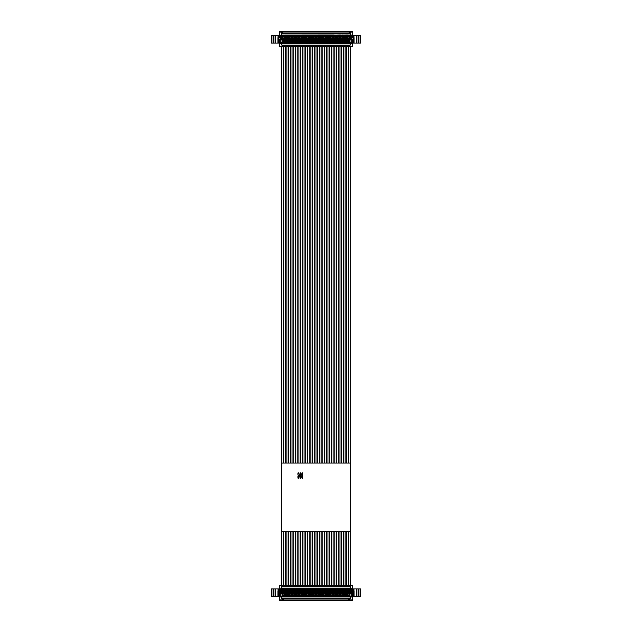 <?xml version="1.0" encoding="UTF-8"?>
<svg xmlns="http://www.w3.org/2000/svg" width="632" height="632" viewBox="0 0 632 632"><rect width="100%" height="100%" fill="white"/><g stroke="black" fill="none" stroke-linecap="round" stroke-linejoin="round"><path stroke-width="0.95" d="M281.809 588.755L281.809 586.867L350.191 586.867L350.191 585.793L352.561 585.793L352.561 588.755L280.79 588.755L334.241 588.7M349.733 588.7L351.21 588.755L350.405 589.561L281.596 589.561L281.596 593.598L280.869 592.871L280.869 588.834L279.439 588.755L279.439 585.793L281.809 585.793L281.809 586.867M335.497 588.755L338.744 588.755M338.562 588.755L345.167 588.755M345.112 588.755L346.778 588.755M341.904 588.7L343.792 588.755M338.776 588.755L339.226 588.755M340.253 588.7L341.106 588.755M349.512 588.755L346.889 588.7L349.512 588.755M351.755 593.598L350.405 593.598L351.131 592.871L352.482 592.871L352.482 596.885L351.755 596.158L351.755 593.598L352.561 592.792L351.21 592.792L351.21 588.755M281.596 589.561L280.869 588.834L351.131 588.834L351.131 592.871L352.561 592.792L352.561 599.926L349.567 599.926L349.567 598.852M350.191 586.867L350.191 588.755M281.596 593.598L280.245 593.598L279.439 592.792L280.79 592.792L280.79 588.755L280.79 592.792L279.439 592.792L279.439 599.926L282.433 599.926L282.433 598.852M335.742 588.755L337.93 588.755M345.112 588.7L345.965 588.755M333.633 588.755L334.162 588.755M338.776 588.7L339.226 588.7M341.233 588.755L342.086 588.755M341.399 588.755L342.086 588.7M343.792 588.7L344.906 588.755M345.965 588.7L346.375 588.755M346.375 588.7L346.778 588.7M343.097 588.7L343.555 588.755M337.101 588.7L337.559 588.755M332.424 588.755L333.491 588.755M338.586 588.7L339.763 588.7M280.245 593.598L280.245 596.158L279.518 596.885L352.561 596.963L279.439 596.963L352.561 596.963M350.191 598.852L350.191 596.963L350.191 598.852L281.809 598.852L281.809 596.963M280.79 592.792L279.518 592.871L279.439 596.963M350.405 593.598L350.405 589.561M280.245 596.158L351.755 596.158M284.985 593.219L284.985 595.913L282.022 595.913L282.022 593.219L284.985 593.219L284.258 593.954L284.258 595.186L284.985 595.913M288.405 593.219L288.405 595.913L285.443 595.913L285.443 593.219L288.405 593.219L287.678 593.954L287.678 595.186L288.405 595.913M291.826 593.219L291.826 595.913L288.863 595.913L288.863 593.219L291.826 593.219L291.099 593.954L291.099 595.186L291.826 595.913M295.247 593.219L295.247 595.913L292.284 595.913L292.284 593.219L295.247 593.219L294.52 593.954L294.52 595.186L295.247 595.913M298.667 593.219L298.667 595.913L295.705 595.913L295.705 593.219L298.667 593.219L297.941 593.954L297.941 595.186L298.667 595.913M302.088 593.219L302.088 595.913L299.126 595.913L299.126 593.219L302.088 593.219L301.361 593.954L301.361 595.186L302.088 595.913M305.509 593.219L305.509 595.913L302.546 595.913L302.546 593.219L305.509 593.219L304.782 593.954L304.782 595.186L305.509 595.913M308.93 593.219L308.93 595.913L305.967 595.913L305.967 593.219L308.93 593.219L308.203 593.954L308.203 595.186L308.93 595.913M312.35 593.219L312.35 595.913L309.388 595.913L309.388 593.219L312.35 593.219L311.623 593.954L311.623 595.186L312.35 595.913M315.771 593.219L315.771 595.913L312.808 595.913L312.808 593.219L315.771 593.219L315.044 593.954L315.044 595.186L315.771 595.913M319.192 593.219L319.192 595.913L316.229 595.913L316.229 593.219L319.192 593.219L318.465 593.954L318.465 595.186L319.192 595.913M322.612 593.219L322.612 595.913L319.65 595.913L319.65 593.219L322.612 593.219L321.885 593.954L321.885 595.186L322.612 595.913M326.033 593.219L326.033 595.913L323.07 595.913L323.07 593.219L326.033 593.219L325.306 593.954L325.306 595.186L326.033 595.913M329.454 593.219L329.454 595.913L326.491 595.913L326.491 593.219L329.454 593.219L328.727 593.954L328.727 595.186L329.454 595.913M332.874 593.219L332.874 595.913L329.912 595.913L329.912 593.219L332.874 593.219L332.148 593.954L332.148 595.186L332.874 595.913M336.295 593.219L336.295 595.913L333.333 595.913L333.333 593.219L336.295 593.219L335.568 593.954L335.568 595.186L336.295 595.913M339.716 593.219L339.716 595.913L336.753 595.913L336.753 593.219L339.716 593.219L338.989 593.954L338.989 595.186L339.716 595.913M343.137 593.219L343.137 595.913L340.174 595.913L340.174 593.219L343.137 593.219L342.41 593.954L342.41 595.186L343.137 595.913M288.405 589.806L288.405 592.492L285.443 592.492L285.443 589.806L288.405 589.806L287.678 590.533L287.678 591.765L288.405 592.492M291.826 589.806L291.826 592.492L288.863 592.492L288.863 589.806L291.826 589.806L291.099 590.533L291.099 591.765L291.826 592.492M295.247 589.806L295.247 592.492L292.284 592.492L292.284 589.806L295.247 589.806L294.52 590.533L294.52 591.765L295.247 592.492M298.667 589.806L298.667 592.492L295.705 592.492L295.705 589.806L298.667 589.806L297.941 590.533L297.941 591.765L298.667 592.492M302.088 589.806L302.088 592.492L299.126 592.492L299.126 589.806L302.088 589.806L301.361 590.533L301.361 591.765L302.088 592.492M305.509 589.806L305.509 592.492L302.546 592.492L302.546 589.806L305.509 589.806L304.782 590.533L304.782 591.765L305.509 592.492M308.93 589.806L308.93 592.492L305.967 592.492L305.967 589.806L308.93 589.806L308.203 590.533L308.203 591.765L308.93 592.492M312.35 589.806L312.35 592.492L309.388 592.492L309.388 589.806L312.35 589.806L311.623 590.533L311.623 591.765L312.35 592.492M315.771 589.806L315.771 592.492L312.808 592.492L312.808 589.806L315.771 589.806L315.044 590.533L315.044 591.765L315.771 592.492M319.192 589.806L319.192 592.492L316.229 592.492L316.229 589.806L319.192 589.806L318.465 590.533L318.465 591.765L319.192 592.492M322.612 589.806L322.612 592.492L319.65 592.492L319.65 589.806L322.612 589.806L321.885 590.533L321.885 591.765L322.612 592.492M326.033 589.806L326.033 592.492L323.07 592.492L323.07 589.806L326.033 589.806L325.306 590.533L325.306 591.765L326.033 592.492M329.454 589.806L329.454 592.492L326.491 592.492L326.491 589.806L329.454 589.806L328.727 590.533L328.727 591.765L329.454 592.492M332.874 589.806L332.874 592.492L329.912 592.492L329.912 589.806L332.874 589.806L332.148 590.533L332.148 591.765L332.874 592.492M336.295 589.806L336.295 592.492L333.333 592.492L333.333 589.806L336.295 589.806L335.568 590.533L335.568 591.765L336.295 592.492M339.716 589.806L339.716 592.492L336.753 592.492L336.753 589.806L339.716 589.806L338.989 590.533L338.989 591.765L339.716 592.492M343.137 589.806L343.137 592.492L340.174 592.492L340.174 589.806L343.137 589.806L342.41 590.533L342.41 591.765L343.137 592.492M346.557 589.806L346.557 592.492L343.595 592.492L343.595 589.806L346.557 589.806L345.83 590.533L345.83 591.765L346.557 592.492M284.985 589.806L284.985 592.492L282.022 592.492L282.022 589.806L284.985 589.806L284.258 590.533L284.258 591.765L284.985 592.492M346.557 593.219L346.557 595.913L343.595 595.913L343.595 593.219L346.557 593.219L345.83 593.954L345.83 595.186L346.557 595.913M349.978 589.806L349.978 592.492L347.015 592.492L347.015 589.806L349.978 589.806L349.251 590.533L349.251 591.765L349.978 592.492M349.978 593.219L349.978 595.913L347.015 595.913L347.015 593.219L349.978 593.219L349.251 593.954L349.251 595.186L349.978 595.913M284.258 595.186L282.749 595.186L282.749 593.954L282.022 593.219M282.022 595.913L282.749 595.186M282.749 593.954L284.258 593.954M287.678 595.186L286.17 595.186L286.17 593.954L285.443 593.219M285.443 595.913L286.17 595.186M286.17 593.954L287.678 593.954M291.099 595.186L289.59 595.186L289.59 593.954L288.863 593.219M288.863 595.913L289.59 595.186M289.59 593.954L291.099 593.954M294.52 595.186L293.011 595.186L293.011 593.954L292.284 593.219M292.284 595.913L293.011 595.186M293.011 593.954L294.52 593.954M297.941 595.186L296.432 595.186L296.432 593.954L295.705 593.219M295.705 595.913L296.432 595.186M296.432 593.954L297.941 593.954M301.361 595.186L299.852 595.186L299.852 593.954L299.126 593.219M299.126 595.913L299.852 595.186M299.852 593.954L301.361 593.954M304.782 595.186L303.273 595.186L303.273 593.954L302.546 593.219M302.546 595.913L303.273 595.186M303.273 593.954L304.782 593.954M308.203 595.186L306.694 595.186L306.694 593.954L305.967 593.219M305.967 595.913L306.694 595.186M306.694 593.954L308.203 593.954M311.623 595.186L310.115 595.186L310.115 593.954L309.388 593.219M309.388 595.913L310.115 595.186M310.115 593.954L311.623 593.954M315.044 595.186L313.535 595.186L313.535 593.954L312.808 593.219M312.808 595.913L313.535 595.186M313.535 593.954L315.044 593.954M318.465 595.186L316.956 595.186L316.956 593.954L316.229 593.219M316.229 595.913L316.956 595.186M316.956 593.954L318.465 593.954M321.885 595.186L320.377 595.186L320.377 593.954L319.65 593.219M319.65 595.913L320.377 595.186M320.377 593.954L321.885 593.954M325.306 595.186L323.797 595.186L323.797 593.954L323.07 593.219M323.07 595.913L323.797 595.186M323.797 593.954L325.306 593.954M328.727 595.186L327.218 595.186L327.218 593.954L326.491 593.219M326.491 595.913L327.218 595.186M327.218 593.954L328.727 593.954M332.148 595.186L330.639 595.186L330.639 593.954L329.912 593.219M329.912 595.913L330.639 595.186M330.639 593.954L332.148 593.954M335.568 595.186L334.059 595.186L334.059 593.954L333.333 593.219M333.333 595.913L334.059 595.186M334.059 593.954L335.568 593.954M338.989 595.186L337.48 595.186L337.48 593.954L336.753 593.219M336.753 595.913L337.48 595.186M337.48 593.954L338.989 593.954M342.41 595.186L340.901 595.186L340.901 593.954L340.174 593.219M340.174 595.913L340.901 595.186M340.901 593.954L342.41 593.954M287.678 591.765L286.17 591.765L286.17 590.533L285.443 589.806M285.443 592.492L286.17 591.765M286.17 590.533L287.678 590.533M291.099 591.765L289.59 591.765L289.59 590.533L288.863 589.806M288.863 592.492L289.59 591.765M289.59 590.533L291.099 590.533M294.52 591.765L293.011 591.765L293.011 590.533L292.284 589.806M292.284 592.492L293.011 591.765M293.011 590.533L294.52 590.533M297.941 591.765L296.432 591.765L296.432 590.533L295.705 589.806M295.705 592.492L296.432 591.765M296.432 590.533L297.941 590.533M301.361 591.765L299.852 591.765L299.852 590.533L299.126 589.806M299.126 592.492L299.852 591.765M299.852 590.533L301.361 590.533M304.782 591.765L303.273 591.765L303.273 590.533L302.546 589.806M302.546 592.492L303.273 591.765M303.273 590.533L304.782 590.533M308.203 591.765L306.694 591.765L306.694 590.533L305.967 589.806M305.967 592.492L306.694 591.765M306.694 590.533L308.203 590.533M311.623 591.765L310.115 591.765L310.115 590.533L309.388 589.806M309.388 592.492L310.115 591.765M310.115 590.533L311.623 590.533M315.044 591.765L313.535 591.765L313.535 590.533L312.808 589.806M312.808 592.492L313.535 591.765M313.535 590.533L315.044 590.533M318.465 591.765L316.956 591.765L316.956 590.533L316.229 589.806M316.229 592.492L316.956 591.765M316.956 590.533L318.465 590.533M321.885 591.765L320.377 591.765L320.377 590.533L319.65 589.806M319.65 592.492L320.377 591.765M320.377 590.533L321.885 590.533M325.306 591.765L323.797 591.765L323.797 590.533L323.07 589.806M323.07 592.492L323.797 591.765M323.797 590.533L325.306 590.533M328.727 591.765L327.218 591.765L327.218 590.533L326.491 589.806M326.491 592.492L327.218 591.765M327.218 590.533L328.727 590.533M332.148 591.765L330.639 591.765L330.639 590.533L329.912 589.806M329.912 592.492L330.639 591.765M330.639 590.533L332.148 590.533M335.568 591.765L334.059 591.765L334.059 590.533L333.333 589.806M333.333 592.492L334.059 591.765M334.059 590.533L335.568 590.533M338.989 591.765L337.48 591.765L337.48 590.533L336.753 589.806M336.753 592.492L337.48 591.765M337.48 590.533L338.989 590.533M342.41 591.765L340.901 591.765L340.901 590.533L340.174 589.806M340.174 592.492L340.901 591.765M340.901 590.533L342.41 590.533M345.83 591.765L344.322 591.765L344.322 590.533L343.595 589.806M343.595 592.492L344.322 591.765M344.322 590.533L345.83 590.533M284.258 591.765L282.749 591.765L282.749 590.533L282.022 589.806M282.022 592.492L282.749 591.765M282.749 590.533L284.258 590.533M345.83 595.186L344.322 595.186L344.322 593.954L343.595 593.219M343.595 595.913L344.322 595.186M344.322 593.954L345.83 593.954M349.251 591.765L347.742 591.765L347.742 590.533L347.015 589.806M347.015 592.492L347.742 591.765M347.742 590.533L349.251 590.533M349.251 595.186L347.742 595.186L347.742 593.954L347.015 593.219M347.015 595.913L347.742 595.186M347.742 593.954L349.251 593.954M284.179 594.033L282.836 594.033L282.836 595.107L284.179 595.107L284.179 594.033M287.6 594.033L286.257 594.033L286.257 595.107L287.6 595.107L287.6 594.033M291.02 594.033L289.677 594.033L289.677 595.107L291.02 595.107L291.02 594.033M294.441 594.033L293.098 594.033L293.098 595.107L294.441 595.107L294.441 594.033M297.862 594.033L296.519 594.033L296.519 595.107L297.862 595.107L297.862 594.033M301.282 594.033L299.931 594.033L299.931 595.107L301.282 595.107L301.282 594.033M304.703 594.033L303.352 594.033L303.352 595.107L304.703 595.107L304.703 594.033M308.124 594.033L306.773 594.033L306.773 595.107L308.124 595.107L308.124 594.033M311.544 594.033L310.193 594.033L310.193 595.107L311.544 595.107L311.544 594.033M314.965 594.033L313.614 594.033L313.614 595.107L314.965 595.107L314.965 594.033M318.386 594.033L317.035 594.033L317.035 595.107L318.386 595.107L318.386 594.033M321.807 594.033L320.456 594.033L320.456 595.107L321.807 595.107L321.807 594.033M325.227 594.033L323.876 594.033L323.876 595.107L325.227 595.107L325.227 594.033M328.648 594.033L327.297 594.033L327.297 595.107L328.648 595.107L328.648 594.033M332.069 594.033L330.718 594.033L330.718 595.107L332.069 595.107L332.069 594.033M335.481 594.033L334.138 594.033L334.138 595.107L335.481 595.107L335.481 594.033M338.902 594.033L337.559 594.033L337.559 595.107L338.902 595.107L338.902 594.033M342.323 594.033L340.98 594.033L340.98 595.107L342.323 595.107L342.323 594.033M286.257 591.686L287.6 591.686L287.6 590.612L286.257 590.612L286.257 591.686M289.677 591.686L291.02 591.686L291.02 590.612L289.677 590.612L289.677 591.686M293.098 591.686L294.441 591.686L294.441 590.612L293.098 590.612L293.098 591.686M296.519 591.686L297.862 591.686L297.862 590.612L296.519 590.612L296.519 591.686M299.931 591.686L301.282 591.686L301.282 590.612L299.931 590.612L299.931 591.686M303.352 591.686L304.703 591.686L304.703 590.612L303.352 590.612L303.352 591.686M306.773 591.686L308.124 591.686L308.124 590.612L306.773 590.612L306.773 591.686M310.193 591.686L311.544 591.686L311.544 590.612L310.193 590.612L310.193 591.686M313.614 591.686L314.965 591.686L314.965 590.612L313.614 590.612L313.614 591.686M317.035 591.686L318.386 591.686L318.386 590.612L317.035 590.612L317.035 591.686M320.456 591.686L321.807 591.686L321.807 590.612L320.456 590.612L320.456 591.686M323.876 591.686L325.227 591.686L325.227 590.612L323.876 590.612L323.876 591.686M327.297 591.686L328.648 591.686L328.648 590.612L327.297 590.612L327.297 591.686M330.718 591.686L332.069 591.686L332.069 590.612L330.718 590.612L330.718 591.686M334.138 591.686L335.481 591.686L335.481 590.612L334.138 590.612L334.138 591.686M337.559 591.686L338.902 591.686L338.902 590.612L337.559 590.612L337.559 591.686M340.98 591.686L342.323 591.686L342.323 590.612L340.98 590.612L340.98 591.686M344.401 591.686L345.743 591.686L345.743 590.612L344.401 590.612L344.401 591.686M282.836 591.686L284.179 591.686L284.179 590.612L282.836 590.612L282.836 591.686M345.743 594.033L344.401 594.033L344.401 595.107L345.743 595.107L345.743 594.033M347.821 591.686L349.164 591.686L349.164 590.612L347.821 590.612L347.821 591.686M349.164 594.033L347.821 594.033L347.821 595.107L349.164 595.107L349.164 594.033M350.041 599.926L350.041 600.4L281.959 600.4L281.959 599.926M279.668 599.926L279.668 600.4L281.959 600.4M350.041 600.4L352.332 600.4L352.332 599.926M281.959 598.646L282.654 599.057L349.346 599.057L350.041 598.646M349.235 599.057L349.235 600.4M282.765 599.057L282.765 600.4L282.765 599.057M279.668 585.793L279.668 585.319L281.287 585.319L281.287 585.793M352.332 585.793L352.332 585.319L349.101 585.319L349.101 586.662L282.093 586.662L282.093 585.319L281.287 585.319M273.498 596.829L273.498 588.89L271.318 588.89L271.318 596.829L278.862 596.829M349.101 585.319L282.093 585.319L282.093 586.662L281.287 587.065M273.498 588.89L275.41 588.89L275.41 596.829M278.759 588.89L278.759 591.394L279.431 591.394L279.439 588.89L275.41 588.89M360.28 596.829L360.28 588.89L360.682 588.89L360.682 596.829L352.561 596.829M352.569 588.89L353.241 588.89L353.241 591.394L352.569 591.394L352.569 588.89L352.695 591.394M354.078 591.394L354.078 596.829L353.999 588.89L353.241 588.89M353.999 588.89L360.28 588.89M350.713 587.065L349.907 586.662L349.907 585.319M349.101 586.662L349.907 586.662M278.759 591.394L277.922 591.394L277.922 596.829L278.191 591.394M271.721 588.89L271.721 596.829M279.431 591.394L279.439 588.89M353.241 591.394L353.999 591.394M281.809 35.037L281.809 33.148L350.191 33.148L350.191 32.074L352.561 32.074L352.561 35.037L280.79 35.037L334.241 34.981M349.733 34.981L351.21 35.037L350.405 35.842L281.596 35.842L281.596 39.879L280.869 39.152L280.869 35.116L279.439 35.037L279.439 32.074L281.809 32.074L281.809 33.148M335.497 35.037L338.744 35.037M338.562 35.037L345.167 35.037M345.112 35.037L346.778 35.037M341.904 34.981L343.792 35.037M338.776 35.037L339.226 35.037M340.253 34.981L341.106 35.037M349.512 35.037L346.889 34.981L349.512 35.037M351.755 39.879L350.405 39.879L351.131 39.152L352.482 39.152L352.482 43.166L351.755 42.439L351.755 39.879L352.561 39.073L351.21 39.073L351.21 35.037M281.596 35.842L280.869 35.116L351.131 35.116L351.131 39.152L352.561 39.073L352.561 46.207L350.381 46.207M350.191 33.148L350.191 35.037M281.596 39.879L280.245 39.879L279.439 39.073L280.79 39.073L280.79 35.037L280.79 39.073L279.439 39.073L279.439 46.207L282.433 46.207L282.433 45.133M335.742 35.037L337.93 35.037M345.112 34.981L345.965 35.037M333.633 35.037L334.162 35.037M338.776 34.981L339.226 34.981M341.233 35.037L342.086 35.037M341.399 35.037L342.086 34.981M343.792 34.981L344.906 35.037M345.965 34.981L346.375 35.037M346.375 34.981L346.778 34.981M343.097 34.981L343.555 35.037M337.101 34.981L337.559 35.037M332.424 35.037L333.491 35.037M338.586 34.981L339.763 34.981M280.245 39.879L280.245 42.439L279.518 43.166L352.561 43.245L279.439 43.245L352.561 43.245M349.567 45.133L349.567 46.207M350.191 45.133L350.191 43.245L350.191 45.133L281.809 45.133L281.809 43.245M351.755 46.207L352.561 46.207M280.79 39.073L279.518 39.152L279.439 43.245M350.405 39.879L350.405 35.842M280.245 42.439L351.755 42.439M284.985 39.508L284.985 42.194L282.022 42.194L282.022 39.508L284.985 39.508L284.258 40.235L284.258 41.467L284.985 42.194M288.405 39.508L288.405 42.194L285.443 42.194L285.443 39.508L288.405 39.508L287.678 40.235L287.678 41.467L288.405 42.194M291.826 39.508L291.826 42.194L288.863 42.194L288.863 39.508L291.826 39.508L291.099 40.235L291.099 41.467L291.826 42.194M295.247 39.508L295.247 42.194L292.284 42.194L292.284 39.508L295.247 39.508L294.52 40.235L294.52 41.467L295.247 42.194M298.667 39.508L298.667 42.194L295.705 42.194L295.705 39.508L298.667 39.508L297.941 40.235L297.941 41.467L298.667 42.194M302.088 39.508L302.088 42.194L299.126 42.194L299.126 39.508L302.088 39.508L301.361 40.235L301.361 41.467L302.088 42.194M305.509 39.508L305.509 42.194L302.546 42.194L302.546 39.508L305.509 39.508L304.782 40.235L304.782 41.467L305.509 42.194M308.93 39.508L308.93 42.194L305.967 42.194L305.967 39.508L308.93 39.508L308.203 40.235L308.203 41.467L308.93 42.194M312.35 39.508L312.35 42.194L309.388 42.194L309.388 39.508L312.35 39.508L311.623 40.235L311.623 41.467L312.35 42.194M315.771 39.508L315.771 42.194L312.808 42.194L312.808 39.508L315.771 39.508L315.044 40.235L315.044 41.467L315.771 42.194M319.192 39.508L319.192 42.194L316.229 42.194L316.229 39.508L319.192 39.508L318.465 40.235L318.465 41.467L319.192 42.194M322.612 39.508L322.612 42.194L319.65 42.194L319.65 39.508L322.612 39.508L321.885 40.235L321.885 41.467L322.612 42.194M326.033 39.508L326.033 42.194L323.07 42.194L323.07 39.508L326.033 39.508L325.306 40.235L325.306 41.467L326.033 42.194M329.454 39.508L329.454 42.194L326.491 42.194L326.491 39.508L329.454 39.508L328.727 40.235L328.727 41.467L329.454 42.194M332.874 39.508L332.874 42.194L329.912 42.194L329.912 39.508L332.874 39.508L332.148 40.235L332.148 41.467L332.874 42.194M336.295 39.508L336.295 42.194L333.333 42.194L333.333 39.508L336.295 39.508L335.568 40.235L335.568 41.467L336.295 42.194M339.716 39.508L339.716 42.194L336.753 42.194L336.753 39.508L339.716 39.508L338.989 40.235L338.989 41.467L339.716 42.194M343.137 39.508L343.137 42.194L340.174 42.194L340.174 39.508L343.137 39.508L342.41 40.235L342.41 41.467L343.137 42.194M288.405 36.087L288.405 38.781L285.443 38.781L285.443 36.087L288.405 36.087L287.678 36.814L287.678 38.046L288.405 38.781M291.826 36.087L291.826 38.781L288.863 38.781L288.863 36.087L291.826 36.087L291.099 36.814L291.099 38.046L291.826 38.781M295.247 36.087L295.247 38.781L292.284 38.781L292.284 36.087L295.247 36.087L294.52 36.814L294.52 38.046L295.247 38.781M298.667 36.087L298.667 38.781L295.705 38.781L295.705 36.087L298.667 36.087L297.941 36.814L297.941 38.046L298.667 38.781M302.088 36.087L302.088 38.781L299.126 38.781L299.126 36.087L302.088 36.087L301.361 36.814L301.361 38.046L302.088 38.781M305.509 36.087L305.509 38.781L302.546 38.781L302.546 36.087L305.509 36.087L304.782 36.814L304.782 38.046L305.509 38.781M308.93 36.087L308.93 38.781L305.967 38.781L305.967 36.087L308.93 36.087L308.203 36.814L308.203 38.046L308.93 38.781M312.35 36.087L312.35 38.781L309.388 38.781L309.388 36.087L312.35 36.087L311.623 36.814L311.623 38.046L312.35 38.781M315.771 36.087L315.771 38.781L312.808 38.781L312.808 36.087L315.771 36.087L315.044 36.814L315.044 38.046L315.771 38.781M319.192 36.087L319.192 38.781L316.229 38.781L316.229 36.087L319.192 36.087L318.465 36.814L318.465 38.046L319.192 38.781M322.612 36.087L322.612 38.781L319.65 38.781L319.65 36.087L322.612 36.087L321.885 36.814L321.885 38.046L322.612 38.781M326.033 36.087L326.033 38.781L323.07 38.781L323.07 36.087L326.033 36.087L325.306 36.814L325.306 38.046L326.033 38.781M329.454 36.087L329.454 38.781L326.491 38.781L326.491 36.087L329.454 36.087L328.727 36.814L328.727 38.046L329.454 38.781M332.874 36.087L332.874 38.781L329.912 38.781L329.912 36.087L332.874 36.087L332.148 36.814L332.148 38.046L332.874 38.781M336.295 36.087L336.295 38.781L333.333 38.781L333.333 36.087L336.295 36.087L335.568 36.814L335.568 38.046L336.295 38.781M339.716 36.087L339.716 38.781L336.753 38.781L336.753 36.087L339.716 36.087L338.989 36.814L338.989 38.046L339.716 38.781M343.137 36.087L343.137 38.781L340.174 38.781L340.174 36.087L343.137 36.087L342.41 36.814L342.41 38.046L343.137 38.781M346.557 36.087L346.557 38.781L343.595 38.781L343.595 36.087L346.557 36.087L345.83 36.814L345.83 38.046L346.557 38.781M284.985 36.087L284.985 38.781L282.022 38.781L282.022 36.087L284.985 36.087L284.258 36.814L284.258 38.046L284.985 38.781M346.557 39.508L346.557 42.194L343.595 42.194L343.595 39.508L346.557 39.508L345.83 40.235L345.83 41.467L346.557 42.194M349.978 36.087L349.978 38.781L347.015 38.781L347.015 36.087L349.978 36.087L349.251 36.814L349.251 38.046L349.978 38.781M349.978 39.508L349.978 42.194L347.015 42.194L347.015 39.508L349.978 39.508L349.251 40.235L349.251 41.467L349.978 42.194M284.258 41.467L282.749 41.467L282.749 40.235L282.022 39.508M282.022 42.194L282.749 41.467M282.749 40.235L284.258 40.235M287.678 41.467L286.17 41.467L286.17 40.235L285.443 39.508M285.443 42.194L286.17 41.467M286.17 40.235L287.678 40.235M291.099 41.467L289.59 41.467L289.59 40.235L288.863 39.508M288.863 42.194L289.59 41.467M289.59 40.235L291.099 40.235M294.52 41.467L293.011 41.467L293.011 40.235L292.284 39.508M292.284 42.194L293.011 41.467M293.011 40.235L294.52 40.235M297.941 41.467L296.432 41.467L296.432 40.235L295.705 39.508M295.705 42.194L296.432 41.467M296.432 40.235L297.941 40.235M301.361 41.467L299.852 41.467L299.852 40.235L299.126 39.508M299.126 42.194L299.852 41.467M299.852 40.235L301.361 40.235M304.782 41.467L303.273 41.467L303.273 40.235L302.546 39.508M302.546 42.194L303.273 41.467M303.273 40.235L304.782 40.235M308.203 41.467L306.694 41.467L306.694 40.235L305.967 39.508M305.967 42.194L306.694 41.467M306.694 40.235L308.203 40.235M311.623 41.467L310.115 41.467L310.115 40.235L309.388 39.508M309.388 42.194L310.115 41.467M310.115 40.235L311.623 40.235M315.044 41.467L313.535 41.467L313.535 40.235L312.808 39.508M312.808 42.194L313.535 41.467M313.535 40.235L315.044 40.235M318.465 41.467L316.956 41.467L316.956 40.235L316.229 39.508M316.229 42.194L316.956 41.467M316.956 40.235L318.465 40.235M321.885 41.467L320.377 41.467L320.377 40.235L319.65 39.508M319.65 42.194L320.377 41.467M320.377 40.235L321.885 40.235M325.306 41.467L323.797 41.467L323.797 40.235L323.07 39.508M323.07 42.194L323.797 41.467M323.797 40.235L325.306 40.235M328.727 41.467L327.218 41.467L327.218 40.235L326.491 39.508M326.491 42.194L327.218 41.467M327.218 40.235L328.727 40.235M332.148 41.467L330.639 41.467L330.639 40.235L329.912 39.508M329.912 42.194L330.639 41.467M330.639 40.235L332.148 40.235M335.568 41.467L334.059 41.467L334.059 40.235L333.333 39.508M333.333 42.194L334.059 41.467M334.059 40.235L335.568 40.235M338.989 41.467L337.48 41.467L337.48 40.235L336.753 39.508M336.753 42.194L337.48 41.467M337.48 40.235L338.989 40.235M342.41 41.467L340.901 41.467L340.901 40.235L340.174 39.508M340.174 42.194L340.901 41.467M340.901 40.235L342.41 40.235M287.678 38.046L286.17 38.046L286.17 36.814L285.443 36.087M285.443 38.781L286.17 38.046M286.17 36.814L287.678 36.814M291.099 38.046L289.59 38.046L289.59 36.814L288.863 36.087M288.863 38.781L289.59 38.046M289.59 36.814L291.099 36.814M294.52 38.046L293.011 38.046L293.011 36.814L292.284 36.087M292.284 38.781L293.011 38.046M293.011 36.814L294.52 36.814M297.941 38.046L296.432 38.046L296.432 36.814L295.705 36.087M295.705 38.781L296.432 38.046M296.432 36.814L297.941 36.814M301.361 38.046L299.852 38.046L299.852 36.814L299.126 36.087M299.126 38.781L299.852 38.046M299.852 36.814L301.361 36.814M304.782 38.046L303.273 38.046L303.273 36.814L302.546 36.087M302.546 38.781L303.273 38.046M303.273 36.814L304.782 36.814M308.203 38.046L306.694 38.046L306.694 36.814L305.967 36.087M305.967 38.781L306.694 38.046M306.694 36.814L308.203 36.814M311.623 38.046L310.115 38.046L310.115 36.814L309.388 36.087M309.388 38.781L310.115 38.046M310.115 36.814L311.623 36.814M315.044 38.046L313.535 38.046L313.535 36.814L312.808 36.087M312.808 38.781L313.535 38.046M313.535 36.814L315.044 36.814M318.465 38.046L316.956 38.046L316.956 36.814L316.229 36.087M316.229 38.781L316.956 38.046M316.956 36.814L318.465 36.814M321.885 38.046L320.377 38.046L320.377 36.814L319.65 36.087M319.65 38.781L320.377 38.046M320.377 36.814L321.885 36.814M325.306 38.046L323.797 38.046L323.797 36.814L323.07 36.087M323.07 38.781L323.797 38.046M323.797 36.814L325.306 36.814M328.727 38.046L327.218 38.046L327.218 36.814L326.491 36.087M326.491 38.781L327.218 38.046M327.218 36.814L328.727 36.814M332.148 38.046L330.639 38.046L330.639 36.814L329.912 36.087M329.912 38.781L330.639 38.046M330.639 36.814L332.148 36.814M335.568 38.046L334.059 38.046L334.059 36.814L333.333 36.087M333.333 38.781L334.059 38.046M334.059 36.814L335.568 36.814M338.989 38.046L337.48 38.046L337.48 36.814L336.753 36.087M336.753 38.781L337.48 38.046M337.48 36.814L338.989 36.814M342.41 38.046L340.901 38.046L340.901 36.814L340.174 36.087M340.174 38.781L340.901 38.046M340.901 36.814L342.41 36.814M345.83 38.046L344.322 38.046L344.322 36.814L343.595 36.087M343.595 38.781L344.322 38.046M344.322 36.814L345.83 36.814M284.258 38.046L282.749 38.046L282.749 36.814L282.022 36.087M282.022 38.781L282.749 38.046M282.749 36.814L284.258 36.814M345.83 41.467L344.322 41.467L344.322 40.235L343.595 39.508M343.595 42.194L344.322 41.467M344.322 40.235L345.83 40.235M349.251 38.046L347.742 38.046L347.742 36.814L347.015 36.087M347.015 38.781L347.742 38.046M347.742 36.814L349.251 36.814M349.251 41.467L347.742 41.467L347.742 40.235L347.015 39.508M347.015 42.194L347.742 41.467M347.742 40.235L349.251 40.235M284.179 40.314L282.836 40.314L282.836 41.388L284.179 41.388L284.179 40.314M287.6 40.314L286.257 40.314L286.257 41.388L287.6 41.388L287.6 40.314M291.02 40.314L289.677 40.314L289.677 41.388L291.02 41.388L291.02 40.314M294.441 40.314L293.098 40.314L293.098 41.388L294.441 41.388L294.441 40.314M297.862 40.314L296.519 40.314L296.519 41.388L297.862 41.388L297.862 40.314M301.282 40.314L299.931 40.314L299.931 41.388L301.282 41.388L301.282 40.314M304.703 40.314L303.352 40.314L303.352 41.388L304.703 41.388L304.703 40.314M308.124 40.314L306.773 40.314L306.773 41.388L308.124 41.388L308.124 40.314M311.544 40.314L310.193 40.314L310.193 41.388L311.544 41.388L311.544 40.314M314.965 40.314L313.614 40.314L313.614 41.388L314.965 41.388L314.965 40.314M318.386 40.314L317.035 40.314L317.035 41.388L318.386 41.388L318.386 40.314M321.807 40.314L320.456 40.314L320.456 41.388L321.807 41.388L321.807 40.314M325.227 40.314L323.876 40.314L323.876 41.388L325.227 41.388L325.227 40.314M328.648 40.314L327.297 40.314L327.297 41.388L328.648 41.388L328.648 40.314M332.069 40.314L330.718 40.314L330.718 41.388L332.069 41.388L332.069 40.314M335.481 40.314L334.138 40.314L334.138 41.388L335.481 41.388L335.481 40.314M338.902 40.314L337.559 40.314L337.559 41.388L338.902 41.388L338.902 40.314M342.323 40.314L340.98 40.314L340.98 41.388L342.323 41.388L342.323 40.314M286.257 37.967L287.6 37.967L287.6 36.893L286.257 36.893L286.257 37.967M289.677 37.967L291.02 37.967L291.02 36.893L289.677 36.893L289.677 37.967M293.098 37.967L294.441 37.967L294.441 36.893L293.098 36.893L293.098 37.967M296.519 37.967L297.862 37.967L297.862 36.893L296.519 36.893L296.519 37.967M299.931 37.967L301.282 37.967L301.282 36.893L299.931 36.893L299.931 37.967M303.352 37.967L304.703 37.967L304.703 36.893L303.352 36.893L303.352 37.967M306.773 37.967L308.124 37.967L308.124 36.893L306.773 36.893L306.773 37.967M310.193 37.967L311.544 37.967L311.544 36.893L310.193 36.893L310.193 37.967M313.614 37.967L314.965 37.967L314.965 36.893L313.614 36.893L313.614 37.967M317.035 37.967L318.386 37.967L318.386 36.893L317.035 36.893L317.035 37.967M320.456 37.967L321.807 37.967L321.807 36.893L320.456 36.893L320.456 37.967M323.876 37.967L325.227 37.967L325.227 36.893L323.876 36.893L323.876 37.967M327.297 37.967L328.648 37.967L328.648 36.893L327.297 36.893L327.297 37.967M330.718 37.967L332.069 37.967L332.069 36.893L330.718 36.893L330.718 37.967M334.138 37.967L335.481 37.967L335.481 36.893L334.138 36.893L334.138 37.967M337.559 37.967L338.902 37.967L338.902 36.893L337.559 36.893L337.559 37.967M340.98 37.967L342.323 37.967L342.323 36.893L340.98 36.893L340.98 37.967M344.401 37.967L345.743 37.967L345.743 36.893L344.401 36.893L344.401 37.967M282.836 37.967L284.179 37.967L284.179 36.893L282.836 36.893L282.836 37.967M345.743 40.314L344.401 40.314L344.401 41.388L345.743 41.388L345.743 40.314M347.821 37.967L349.164 37.967L349.164 36.893L347.821 36.893L347.821 37.967M349.164 40.314L347.821 40.314L347.821 41.388L349.164 41.388L349.164 40.314M350.041 46.207L350.041 46.681L281.959 46.681L281.959 46.207M279.668 46.207L279.668 46.681L281.959 46.681M350.041 46.681L352.332 46.681L352.332 46.207M281.959 44.935L282.654 45.338L349.346 45.338L350.041 44.935M349.235 45.338L349.235 46.681M282.765 45.338L282.765 46.681M279.668 32.074L279.668 31.6L281.287 31.6L281.287 32.074M352.332 32.074L352.332 31.6L349.101 31.6L349.101 32.943L282.093 32.943L282.093 31.6L281.287 31.6M273.498 43.11L273.498 35.171L271.318 35.171L271.318 43.11L278.862 43.11M349.101 31.6L282.093 31.6M273.498 35.171L275.41 35.171L275.41 43.11M278.759 35.171L278.759 37.675L279.431 37.675L279.439 35.171L275.41 35.171M360.28 43.11L360.28 35.171L360.682 35.171L360.682 43.11L352.561 43.11M352.569 35.171L353.241 35.171L353.241 37.675L352.569 37.675L352.569 35.171L352.695 37.675M354.078 37.675L354.078 43.11L353.999 35.171L353.241 35.171M353.999 35.171L360.28 35.171M350.713 33.354L349.907 32.943L349.907 31.6M282.093 32.943L281.287 33.354M349.101 32.943L349.907 32.943M278.759 37.675L277.922 37.675L277.922 43.11L278.191 37.675M271.721 35.171L271.721 43.11L271.721 35.171M279.431 37.675L279.439 35.171M353.241 37.675L353.999 37.675M292.916 31.6C294.022 31.6 294.022 31.6 292.916 31.6M318.575 31.6C319.673 31.6 319.673 31.6 318.575 31.6L318.575 31.6M281.485 463.051L350.515 463.051L350.515 531.457L281.485 531.457L281.485 463.051M299.931 476.757L299.931 477.918A0.403 0.403 0 0 0 300.334 478.321A0.403 0.403 0 0 0 300.737 477.918L300.737 476.757L301.527 476.062L301.938 477.918A0.403 0.403 0 0 0 302.341 478.321A0.403 0.403 0 0 0 302.744 477.918L302.744 476.117L302.104 475.564L302.744 475.003L302.744 473.202A0.403 0.403 0 0 0 302.341 472.799A0.403 0.403 0 0 0 301.938 473.202L301.527 475.059L300.737 474.371L300.737 473.202A0.403 0.403 0 0 0 300.334 472.799A0.403 0.403 0 0 0 299.931 473.202L299.931 474.371L299.133 475.059L298.723 473.202A0.403 0.403 0 0 0 298.32 472.799A0.403 0.403 0 0 0 297.917 473.202L297.917 475.003L298.557 475.564L297.917 476.117L297.917 477.918A0.403 0.403 0 0 0 298.32 478.321A0.403 0.403 0 0 0 298.723 477.918L298.723 476.425L299.133 476.062L299.931 476.757M300.334 476.101L300.95 475.564L300.334 475.019L299.71 475.564L300.334 476.101M289.495 31.6C290.602 31.6 290.602 31.6 289.495 31.6M330.544 31.6C331.65 31.6 331.65 31.6 330.544 31.6M291.21 31.6C292.316 31.6 292.316 31.6 291.21 31.6M348.43 599.057L348.43 600.4M283.57 599.057L283.57 600.4M350.713 585.793L350.713 585.319M278.649 596.829L278.649 591.394M353.351 591.394L353.351 596.829M282.899 585.319L282.899 586.662M271.902 588.89L271.902 596.829M273.909 596.829L273.909 588.89M275.678 588.89L275.678 596.829M278.001 588.89L278.001 591.394M360.098 596.829L360.098 588.89M358.502 588.89L358.502 596.829M358.091 588.89L358.091 596.829M356.59 596.829L356.59 588.89M356.322 596.829L356.322 588.89M348.43 45.338L348.43 46.681M283.57 45.338L283.57 46.681M350.713 32.074L350.713 31.6M278.649 43.11L278.649 37.675M353.351 37.675L353.351 43.11M282.899 31.6L282.899 32.943M271.902 35.171L271.902 43.11M273.909 43.11L273.909 35.171M275.678 35.171L275.678 43.11M278.001 35.171L278.001 37.675M360.098 43.11L360.098 35.171M358.502 35.171L358.502 43.11M358.091 35.171L358.091 43.11M356.59 43.11L356.59 35.171M356.322 43.11L356.322 35.171M346.786 585.319L346.786 531.457L346.786 585.319M346.786 463.051L346.786 46.681L346.786 463.051M345.08 585.319L345.08 531.457L345.08 585.319M345.08 463.051L345.08 46.681L345.08 463.051M327.976 585.319L327.976 531.457L327.976 585.319M327.976 463.051L327.976 46.681L327.976 463.051M326.27 585.319L326.27 531.457L326.27 585.319M326.27 463.051L326.27 46.681L326.27 463.051M304.039 585.319L304.039 531.457L304.039 585.319M304.039 463.051L304.039 46.681L304.039 463.051M302.325 585.319L302.325 531.457L302.325 585.319M302.325 463.051L302.325 46.681L302.325 463.051M322.849 585.319L322.849 531.457L322.849 585.319M322.849 463.051L322.849 46.681L322.849 463.051M321.135 585.319L321.135 531.457L321.135 585.319M321.135 463.051L321.135 46.681L321.135 463.051M333.111 585.319L333.111 531.457L333.111 585.319M333.111 463.051L333.111 46.681L333.111 463.051M331.397 585.319L331.397 531.457L331.397 585.319M331.397 463.051L331.397 46.681L331.397 463.051M295.484 585.319L295.484 531.457L295.484 585.319M295.484 463.051L295.484 46.681L295.484 463.051M293.777 585.319L293.777 531.457L293.777 585.319M293.777 463.051L293.777 46.681L293.777 463.051M286.936 585.319L286.936 531.457L286.936 585.319M286.936 463.051L286.936 46.681L286.936 463.051M285.222 585.319L285.222 531.457L285.222 585.319M285.222 463.051L285.222 46.681L285.222 463.051M339.953 585.319L339.953 531.457L339.953 585.319M339.953 463.051L339.953 46.681L339.953 463.051M338.238 585.319L338.238 531.457L338.238 585.319M338.238 463.051L338.238 46.681L338.238 463.051M336.532 585.319L336.532 531.457L336.532 585.319M336.532 463.051L336.532 46.681L336.532 463.051M341.659 585.319L341.659 531.457L341.659 585.319M341.659 463.051L341.659 46.681L341.659 463.051M288.642 585.319L288.642 531.457L288.642 585.319M288.642 463.051L288.642 46.681L288.642 463.051M307.452 585.319L307.452 531.457L307.452 585.319M307.452 463.051L307.452 46.681L307.452 463.051M305.746 585.319L305.746 531.457L305.746 585.319M305.746 463.051L305.746 46.681L305.746 463.051M314.294 585.319L314.294 531.457L314.294 585.319M314.294 463.051L314.294 46.681L314.294 463.051M312.587 585.319L312.587 531.457L312.587 585.319M312.587 463.051L312.587 46.681L312.587 463.051M292.063 585.319L292.063 531.457L292.063 585.319M292.063 463.051L292.063 46.681L292.063 463.051M343.366 585.319L343.366 531.457L343.366 585.319M343.366 463.051L343.366 46.681L343.366 463.051M300.619 585.319L300.619 531.457L300.619 585.319M300.619 463.051L300.619 46.681L300.619 463.051M298.904 585.319L298.904 531.457L298.904 585.319M298.904 463.051L298.904 46.681L298.904 463.051M297.198 585.319L297.198 531.457L297.198 585.319M297.198 463.051L297.198 46.681L297.198 463.051M319.429 585.319L319.429 531.457L319.429 585.319M319.429 463.051L319.429 46.681L319.429 463.051M317.714 585.319L317.714 531.457L317.714 585.319M317.714 463.051L317.714 46.681L317.714 463.051M348.501 585.319L348.501 531.457L348.501 585.319M348.501 463.051L348.501 46.681L348.501 463.051M329.691 585.319L329.691 531.457L329.691 585.319M329.691 463.051L329.691 46.681L329.691 463.051M324.556 585.319L324.556 531.457L324.556 585.319M324.556 463.051L324.556 46.681L324.556 463.051M283.515 585.319L283.515 531.457L283.515 585.319M283.515 463.051L283.515 46.681L283.515 463.051M281.801 585.319L281.801 531.457M281.801 463.051L281.801 46.681M334.818 585.319L334.818 531.457L334.818 585.319M334.818 463.051L334.818 46.681L334.818 463.051M290.357 585.319L290.357 531.457L290.357 585.319M290.357 463.051L290.357 46.681L290.357 463.051M309.167 585.319L309.167 531.457L309.167 585.319M309.167 463.051L309.167 46.681L309.167 463.051M316.008 585.319L316.008 531.457L316.008 585.319M316.008 463.051L316.008 46.681L316.008 463.051M350.207 585.319L350.207 531.457M350.207 463.051L350.207 46.681M310.873 585.319L310.873 531.457L310.873 585.319M310.873 463.051L310.873 46.681L310.873 463.051"/></g></svg>
